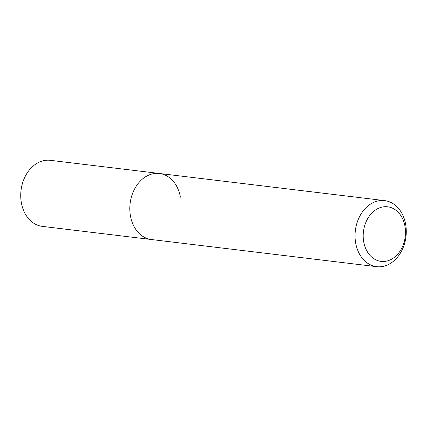 <?xml version="1.0" encoding="UTF-8"?>
<svg xmlns="http://www.w3.org/2000/svg" width="427" height="427" viewBox="0 0 427 427"><rect width="100%" height="100%" fill="white"/><g stroke="black" fill="none" stroke-linecap="round" stroke-linejoin="round"><path stroke-width="0.64" d="M404.993 226.39A27.483 21.051 -83.1 0 1 388.986 260.39A27.483 21.051 -83.1 0 1 363.708 241.794A27.483 21.051 -83.1 0 1 379.715 207.794A27.483 21.051 -83.1 0 1 404.993 226.39M405.65 224.324A33.269 25.487 -83.1 0 1 376.678 266.678A33.269 25.487 -83.1 0 1 355.67 242.968A33.269 25.487 -83.1 0 1 384.642 200.615A33.269 25.487 -83.1 0 1 405.65 224.324M376.678 266.678L151.446 239.531A33.269 25.487 -83.1 0 1 130.438 215.822A33.269 25.487 -83.1 0 1 159.41 173.474A33.269 25.487 -83.1 0 1 180.418 197.178M151.446 239.531A33.269 25.487 -83.1 0 1 130.438 215.822A33.269 25.487 -83.1 0 1 159.41 173.474L50.322 160.322A33.269 25.487 -83.1 0 0 21.35 202.676A33.269 25.487 -83.1 0 0 42.358 226.385L151.446 239.531M384.642 200.615L159.41 173.474"/></g></svg>
